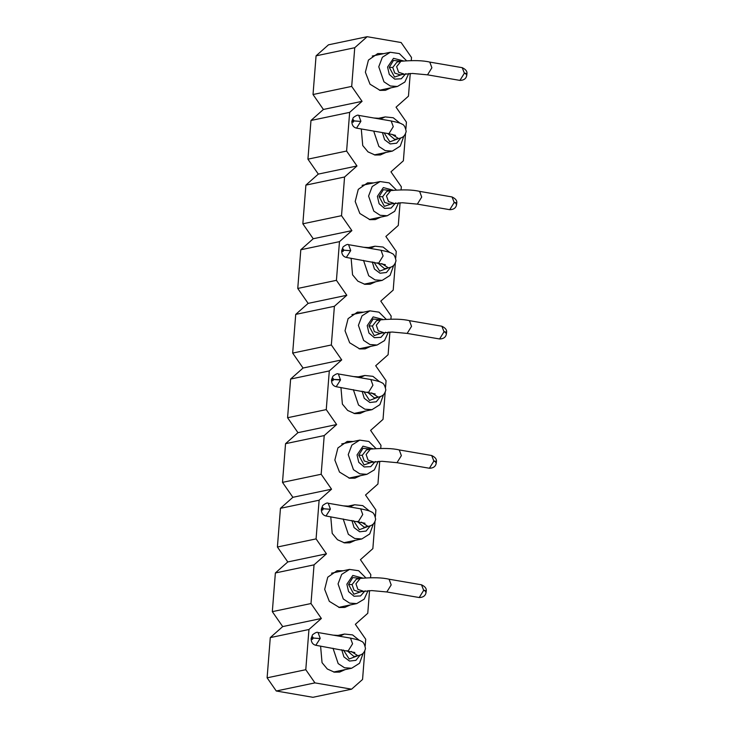 <?xml version="1.0" encoding="UTF-8"?>
<svg xmlns="http://www.w3.org/2000/svg" width="734" height="734" viewBox="0 0 734 734"><rect width="100%" height="100%" fill="white"/><g stroke="black" fill="none" stroke-linecap="round" stroke-linejoin="round"><path stroke-width="1.1" d="M411.269 60.5L411.508 57.472L401.131 42.535L367.156 36.7L328.483 44.82L316.07 55.839L313.023 94.521L323.4 109.458L310.977 120.477L307.931 159.159L318.308 174.096L305.894 185.115L302.848 223.806L313.225 238.743L300.802 249.762L297.756 288.444L308.133 303.381L295.719 314.4L292.673 353.082L303.05 368.028L290.627 379.047L287.581 417.729L297.958 432.665L285.544 443.685L282.498 482.366L292.875 497.303L280.452 508.323L277.406 547.014L287.783 561.95L275.369 572.97L272.323 611.651L282.7 626.588L270.277 637.607L267.112 677.821L305.784 669.702L314.941 682.886L276.268 690.997L312.923 697.3L351.595 689.18L362.559 679.464L364.798 651.049M314.941 682.886L351.595 689.18M365.193 645.948L365.725 639.25L355.348 624.313L367.771 613.294L369.551 590.576M370.569 577.63L370.808 574.612L360.431 559.675L372.854 548.647L374.973 521.764M375.368 516.663L375.9 509.965L365.523 495.028L377.937 484.009L379.726 461.291M380.744 448.346L380.983 445.327L370.606 430.39L383.029 419.371L385.148 392.479M385.543 387.378L386.075 380.68L375.698 365.743L388.112 354.724L389.901 332.007M390.919 319.07L391.158 316.042L380.781 301.105L393.204 290.086L395.323 263.203M395.718 258.093L396.25 251.404L385.873 236.467L398.287 225.439L400.076 202.722M401.094 189.785L401.333 186.757L390.956 171.82L403.379 160.801L405.498 133.918M405.893 128.817L406.425 122.119L396.048 107.182L408.462 96.163L410.251 73.437M267.112 677.821L276.268 690.997M270.277 637.607L308.95 629.497L305.784 669.702M282.7 626.588L321.373 618.478L308.95 629.497M272.323 611.651L310.996 603.541L321.373 618.478M275.369 572.97L314.042 564.85L310.996 603.541M287.783 561.95L326.456 553.831L314.042 564.85M277.406 547.014L316.079 538.894L326.456 553.831M280.452 508.323L319.125 500.212L316.079 538.894M292.875 497.303L331.548 489.193L319.125 500.212M282.498 482.366L321.171 474.256L331.548 489.193M285.544 443.685L324.217 435.574L321.171 474.256M297.958 432.665L336.631 424.546L324.217 435.574M287.581 417.729L326.254 409.609L336.631 424.546M290.627 379.047L329.3 370.927L326.254 409.609M303.05 368.028L341.723 359.908L329.3 370.927M292.673 353.082L331.346 344.971L341.723 359.908M295.719 314.4L334.392 306.289L331.346 344.971M308.133 303.381L346.806 295.27L334.392 306.289M297.756 288.444L336.429 280.333L346.806 295.27M300.802 249.762L339.475 241.642L336.429 280.333M313.225 238.743L351.898 230.623L339.475 241.642M302.848 223.806L341.521 215.686L351.898 230.623M305.894 185.115L344.567 177.004L341.521 215.686M318.308 174.096L356.981 165.985L344.567 177.004M307.931 159.159L346.604 151.048L356.981 165.985M310.977 120.477L349.65 112.366L346.604 151.048M323.4 109.458L362.073 101.338L349.65 112.366M313.023 94.521L351.696 86.401L362.073 101.338M316.07 55.839L354.742 47.719L351.696 86.401M367.156 36.7L354.742 47.719M390.956 87.823L385.46 90.3L380.148 90.392L370.019 84.208L365.376 72.207L368.44 60.078L377.753 53.573L383.781 53.637M385.873 152.47L380.368 154.947L375.065 155.03L368.018 151.874L362.734 145.534L361.284 128.964M373.945 118.009L378.698 118.275M380.781 217.108L375.285 219.585L369.973 219.677L359.844 213.493L355.201 201.492L358.265 189.363L367.578 182.858L373.606 182.913M375.698 281.746L370.193 284.223L364.89 284.315L357.843 281.159L352.559 274.819L351.118 258.249M363.77 247.294L368.523 247.56M370.606 346.393L365.11 348.87L359.798 348.953L349.668 342.778L345.026 330.777L348.09 318.648L357.403 312.143L363.431 312.198M365.523 411.031L360.018 413.508L354.715 413.6L347.668 410.444L342.383 404.104L340.943 387.534M353.595 376.579L358.348 376.845M360.431 475.678L354.935 478.155L349.623 478.238L339.493 472.063L334.851 460.062L337.915 447.933L347.228 441.428L353.256 441.483M355.348 540.316L349.843 542.793L344.54 542.885L337.493 539.729L332.208 533.379L330.768 516.819M343.42 505.864L348.173 506.121M350.256 604.963L344.76 607.431L339.447 607.523L329.318 601.348L324.676 589.347L327.74 577.208L337.053 570.713L343.081 570.768M345.173 669.601L339.668 672.078L334.365 672.17L327.318 669.004L322.043 662.664L320.593 646.104M333.245 635.149L337.998 635.405M406.443 60.619L399.351 53.591L390.259 52.27L382.368 57.261L378.762 66.776L383.974 81.832L390.314 85.988L397.433 86.465L404.884 82.015L408.755 73.464M373.707 131.102L378.882 146.47L385.222 150.626L392.351 151.112L400.241 146.121L403.883 136.084M400.067 123.248L393.259 117.761L385.176 116.917L380.23 119.092M396.277 189.895L389.176 182.876L380.084 181.555L372.193 186.546L368.587 196.061L373.799 211.117L380.139 215.273L387.258 215.75L394.708 211.3L398.58 202.749M363.532 260.387L368.707 275.755L375.046 279.911L382.175 280.388L390.066 275.397L393.708 265.369M389.892 252.533L383.084 247.046L375.001 246.202L370.055 248.376M386.102 319.18L379.001 312.161L369.908 310.84L362.018 315.831L358.412 325.346L363.624 340.402L369.964 344.549L377.083 345.035L384.533 340.576L388.405 332.034M353.357 389.662L358.531 405.04L364.871 409.196L372 409.673L379.891 404.682L383.533 394.653M379.717 381.818L372.909 376.331L364.826 375.478L359.88 377.661M375.927 448.465L368.826 441.446L359.733 440.125L351.843 445.116L348.237 454.63L353.449 469.677L359.788 473.834L366.908 474.32L374.358 469.861L378.23 461.319M343.182 518.947L348.356 534.324L354.696 538.481L361.825 538.958L369.716 533.967L373.358 523.938M369.541 511.103L362.734 505.616L354.65 504.763L349.705 506.946M365.752 577.75L358.651 570.722L349.558 569.41L341.668 574.401L338.062 583.906L343.273 598.962L349.613 603.119L356.733 603.596L364.183 599.146L368.055 590.604M333.007 648.232L338.181 663.609L344.521 667.766L351.65 668.243L359.541 663.252L363.183 653.223M359.366 640.387L352.559 634.901L344.475 634.048L339.53 636.222M403.333 60.885L393.507 58.316L387.57 67.06L389.286 74.464L394.727 79.116L401.278 78.786L405.829 73.629M382.451 132.606L384.616 139.754L390.194 143.937L396.608 143.203L400.874 137.9M393.158 190.17L383.332 187.601L377.395 196.345L379.111 203.749L384.552 208.401L391.103 208.071L395.654 202.914M372.276 261.882L374.441 269.039L380.019 273.222L386.433 272.488L390.699 267.185M382.983 319.455L373.156 316.886L367.22 325.63L368.936 333.034L374.377 337.677L380.928 337.346L385.478 332.199M362.101 391.167L364.266 398.323L369.844 402.507L376.258 401.773L380.524 396.47M372.808 448.74L362.981 446.171L357.045 454.915L358.761 462.319L364.202 466.962L370.753 466.631L375.303 461.484M351.925 520.452L354.091 527.608L359.678 531.783L366.082 531.058L370.349 525.746M362.633 578.016L352.806 575.456L346.87 584.191L348.586 591.595L354.027 596.247L360.577 595.916L365.128 590.769M341.75 649.737L343.916 656.893L349.503 661.068L355.907 660.334L360.174 655.031M466.182 74.666C467.485 74.29 466.852 73.859 464.292 73.354L464.31 73.033C466.87 73.547 467.494 74.07 466.191 74.602M351.889 121.394L352.531 121.073C353.1 119.403 353.531 119.33 353.816 120.871L360.834 121.422L353.806 120.936C353.228 122.606 352.806 122.679 352.522 121.138L351.834 121.495M456.007 203.951C457.31 203.575 456.676 203.135 454.117 202.639L454.135 202.318C456.695 202.832 457.328 203.355 456.016 203.887M393.47 203.208L388.433 201.547L386.469 195.932L390.736 190.565C403.168 189.464 412.792 189.739 419.582 191.372L451.988 196.941C455.704 198.666 457.282 200.813 456.713 203.391L456.704 203.456M341.714 250.679L342.356 250.358C342.925 248.688 343.356 248.615 343.64 250.156L350.659 250.707L343.631 250.221C343.053 251.89 342.631 251.964 342.347 250.422L341.659 250.78C341.732 254.487 343.301 256.707 346.365 257.432L385.359 264.671M445.832 333.236C447.134 332.86 446.501 332.419 443.942 331.924L443.96 331.603C446.52 332.117 447.153 332.64 445.841 333.163M376.68 320.657L380.551 319.85C392.993 318.749 402.617 319.015 409.407 320.657L441.813 326.226C445.529 327.951 447.107 330.098 446.538 332.676L446.501 332.777M340.484 379.992L333.456 379.506C332.878 381.175 332.456 381.249 332.172 379.707L331.484 380.065C331.557 383.772 333.135 385.992 336.19 386.717L340.484 379.992L338.383 373.964L370.789 379.533C377.404 380.909 380.974 381.946 381.487 382.653C383.533 383.047 384.983 385.488 385.827 389.965C384.267 396.47 380.111 396.516 378.12 397.149L374.285 397.956M331.539 379.964L332.181 379.643C332.75 377.973 333.181 377.9 333.465 379.441L340.512 379.661M435.657 462.512C436.959 462.145 436.326 461.704 433.766 461.209L433.785 460.879C436.345 461.392 436.978 461.915 435.666 462.448M396.993 462.686L401.36 455.64L399.268 449.942L431.638 455.502C435.354 457.236 436.932 459.383 436.363 461.961L436.326 462.062M321.364 509.249L322.006 508.928C322.575 507.249 323.006 507.185 323.29 508.717L330.309 509.277L323.281 508.781C322.703 510.46 322.281 510.525 321.997 508.992L321.308 509.35C321.382 513.057 322.96 515.268 326.015 516.002L365.009 523.241M425.481 591.797C426.784 591.421 426.151 590.989 423.591 590.485L423.61 590.164C426.17 590.677 426.803 591.2 425.491 591.732M362.945 591.053L357.908 589.393L355.944 583.787L360.211 578.41C372.652 577.319 382.267 577.585 389.057 579.218L421.463 584.787C425.179 586.512 426.757 588.668 426.188 591.237L426.151 591.347M311.188 638.525L311.831 638.213C312.4 636.534 312.831 636.47 313.115 638.002L320.134 638.552L313.106 638.066C312.528 639.745 312.106 639.809 311.822 638.277L311.133 638.635C311.216 642.342 312.785 644.553 315.84 645.287L354.834 652.517M401.085 61.243L393.497 60.436L389.249 67.354L394.58 77.052L403.737 73.905M384.13 132.891L389.873 141.845L398.654 138.542M390.91 190.528L383.322 189.721L379.074 196.629L384.405 206.327L393.562 203.19M373.955 262.176L379.698 271.13L388.479 267.827M380.735 319.804L373.147 319.006L368.899 325.914L374.23 335.612L383.387 332.474M363.78 391.461L369.523 400.415L378.304 397.112M370.56 449.089L362.972 448.291L358.724 455.199L364.055 464.897L373.211 461.759M353.604 520.745L359.348 529.7L368.129 526.397M360.385 578.374L352.797 577.575L348.549 584.484L353.88 594.182L363.036 591.044M343.429 650.021L349.173 658.985L357.953 655.682M399.773 74.74L394.736 73.07L392.773 67.464L389.249 67.354M392.773 67.464L396.947 62.115M394.69 139.377L387.708 133.505M389.598 204.015L384.561 202.355L382.597 196.749L379.074 196.629M382.597 196.749L386.772 191.391M384.515 268.662L377.533 262.79M379.423 333.3L374.386 331.64L372.422 326.034L368.899 325.914M372.422 326.034L376.597 320.675M374.34 397.947L367.358 392.075M369.248 462.585L364.211 460.924L362.247 455.309L358.724 455.199M362.247 455.309L366.422 449.96M364.165 527.223L357.183 521.36M359.082 591.87L354.036 590.209L352.072 584.594L348.549 584.484M352.072 584.594L356.247 579.245M353.99 656.508L347.008 650.636M403.645 73.923L398.599 72.262L396.644 66.647L400.911 61.28L397.03 62.087M398.553 138.57L391.947 134.313M388.378 267.846L381.772 263.589M383.295 332.493L378.258 330.832L376.294 325.217L380.561 319.841M378.203 397.131L371.597 392.873M373.12 461.778L368.083 460.108L366.119 454.502L370.386 449.125L366.505 449.942M368.028 526.416L361.422 522.158M357.862 655.701L351.247 651.443M427.518 74.831L431.886 67.785L429.794 62.096M391.185 120.972L393.268 126.67L388.91 133.716L395.534 135.386M417.343 204.116L421.711 197.07L419.619 191.381M381.01 250.257L383.093 255.955L378.735 262.992M407.168 333.401L411.535 326.355L409.444 320.657M370.835 379.542L372.918 385.231L368.56 392.277M360.66 508.827L362.743 514.516L358.385 521.562M386.827 591.962L391.185 584.915L389.093 579.227M350.485 638.112L352.568 643.801L348.21 650.847M462.218 67.666L464.31 73.033M464.292 73.354L459.924 80.401M356.504 128.147L360.834 121.422M360.862 121.101L358.724 115.394L391.139 120.963C397.755 122.339 401.324 123.385 401.837 124.092C403.883 124.477 405.333 126.918 406.177 131.404C404.618 137.909 400.461 137.955 398.47 138.588L394.626 139.387M452.043 196.951L454.135 202.318M454.117 202.639L449.749 209.685M346.329 257.432L350.659 250.707M350.687 250.386L348.558 244.679L380.964 250.248C387.58 251.624 391.149 252.67 391.662 253.377C393.708 253.762 395.158 256.203 396.002 260.689C394.442 267.185 390.286 267.231 388.295 267.864L384.423 268.681M441.868 326.235L443.96 331.603M443.942 331.924L439.574 338.97M431.693 455.511L433.785 460.879M433.766 461.209L429.399 468.246M325.979 515.993L330.309 509.277M330.337 508.946L328.208 503.249L360.614 508.818C367.229 510.194 370.798 511.231 371.312 511.937C373.358 512.332 374.808 514.763 375.652 519.25C374.092 525.755 369.936 525.801 367.945 526.434L364.11 527.241M421.518 584.796L423.61 590.164M423.591 590.485L419.224 597.531M315.803 645.278L320.134 638.552M320.162 638.231L318.033 632.534L350.439 638.103C357.054 639.479 360.623 640.516 361.137 641.222C363.183 641.617 364.633 644.048 365.477 648.535C363.917 655.04 359.761 655.086 357.77 655.719L353.907 656.526M379.423 90.245L397.433 86.465M390.259 52.27L372.248 56.05M392.351 151.112L374.331 154.892M377.248 118.578L385.176 116.917M369.248 219.53L387.258 215.75M380.084 181.555L362.073 185.335M382.175 280.388L364.156 284.168M367.073 247.863L375.001 246.202M359.073 348.815L377.083 345.035M369.908 310.84L351.898 314.62M372 409.673L353.981 413.453M356.898 377.148L364.826 375.478M348.898 478.1L366.908 474.32M359.733 440.125L341.723 443.905M361.825 538.958L343.806 542.738M346.723 506.432L354.65 504.763M338.723 607.376L356.733 603.596M349.558 569.41L331.548 573.19M351.65 668.243L333.631 672.023M336.548 635.708L344.475 634.048M399.718 74.749L412.48 73.455L427.564 74.84L459.97 80.41C464.347 80.272 466.65 78.235 466.87 74.299M389.543 204.034L402.315 202.74L417.389 204.125L449.795 209.695C454.172 209.557 456.475 207.52 456.695 203.584M379.368 333.319L392.139 332.025L407.214 333.41L439.62 338.98C443.997 338.842 446.3 336.805 446.52 332.869M369.193 462.594L381.964 461.301L397.039 462.686L429.445 468.255C433.822 468.118 436.124 466.09 436.345 462.154M359.018 591.879L371.789 590.586L386.864 591.971L419.27 597.54C423.646 597.403 425.949 595.366 426.17 591.439M390.727 190.565L386.855 191.372M360.201 578.41L356.329 579.227M466.888 74.106C467.457 71.537 465.879 69.381 462.163 67.656L429.757 62.087C422.967 60.454 413.343 60.188 400.902 61.28M336.19 386.717L375.184 393.956M399.232 449.933C392.442 448.3 382.818 448.034 370.376 449.125M388.947 133.716L356.541 128.147C353.476 127.422 351.907 125.202 351.834 121.505M351.852 121.312L353.247 117.651C356.128 115.431 357.963 114.678 358.733 115.394M341.677 250.597L343.072 246.936C345.953 244.716 347.788 243.963 348.558 244.679M331.502 379.873L332.897 376.221C335.777 374.001 337.612 373.248 338.383 373.964M321.327 509.157L322.721 505.497C325.602 503.276 327.437 502.533 328.208 503.249M311.152 638.442L312.546 634.782C315.427 632.561 317.262 631.809 318.033 632.534"/></g></svg>
